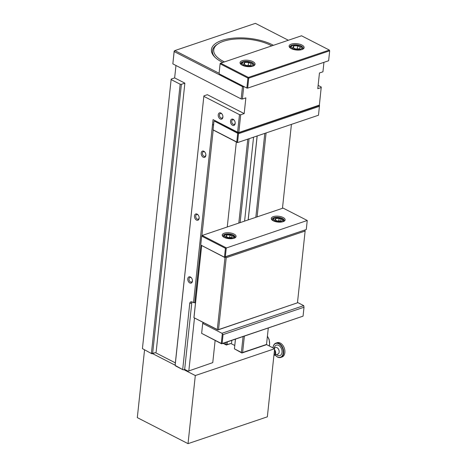 <?xml version="1.0" encoding="UTF-8"?>
<svg xmlns="http://www.w3.org/2000/svg" width="467" height="467" viewBox="0 0 467 467"><rect width="100%" height="100%" fill="white"/><g stroke="black" fill="none" stroke-linecap="round" stroke-linejoin="round"><path stroke-width="0.7" d="M224.358 61.872A33.7 14.208 -173.9 0 1 218.282 43.7L217.173 44.412A34.862 14.699 6.1 0 0 212.467 50.78A34.862 14.699 6.1 0 0 215.269 57.54A34.862 14.699 -173.9 0 1 212.467 50.78A34.862 14.699 -173.9 0 1 217.745 44.056M273.399 45.293A36.023 15.189 6.1 0 0 227.12 39.047A36.023 15.189 6.1 0 0 214.785 57.073A36.023 15.189 6.1 0 0 221.895 62.012A36.023 15.189 6.1 0 0 222.724 62.426M219.116 73.284L174.862 50.582L255.408 23.35L288.337 40.244M188.148 371.172L212.765 362.62L188.148 371.172L184.669 369.391L183.239 369.876L175.143 365.416L203.892 95.869L175.143 364.89L175.674 365.994L183.239 369.876M155.423 352.643L152.645 353.35L181.394 84.329L180.169 84.218L151.419 353.239L152.645 353.35L151.95 353.817L142.423 348.621L171.173 79.081L142.423 348.621L151.95 353.817L155.423 352.643L175.358 362.871M243.079 336.584L241.386 352.422L234.434 348.849L241.912 352.999L265.834 344.915L266.529 344.442L268.28 328.062M223.092 343.338L226.372 345.025L230.867 343.502L234.738 345.487M236.343 141.98L227.26 226.98M215.129 340.49L212.765 362.62M182.714 369.298L189.736 303.544A2.907 1.944 -108.7 0 1 190.851 301.845A2.907 1.944 -108.7 0 1 192.065 301.974L194.721 302.82L200.927 244.784M201.907 235.596L213.185 130.042M194.721 302.82L195.539 302.54M194.482 317.974L188.849 370.705M226.372 345.025L225.841 344.442L227.067 344.553L226.372 345.025M227.353 341.897L227.067 344.553L230.867 343.502M247.784 139.131L238.812 223.074M226.069 342.334L225.841 344.442L223.448 343.216M240.096 222.636L249.069 138.693M231.568 343.029L231.848 340.379M244.597 221.119L253.563 137.175M241.386 352.422L241.959 352.865L242.612 352.527L244.364 336.147M257.107 216.886L266.079 132.943M264.795 133.381L255.823 217.324M235.409 339.176L234.434 348.849L235.467 339.153M248.21 219.893L257.183 135.95M257.124 135.973L248.152 219.916M318.132 85.403L321.255 87.008L319.381 105.081L238.135 132.78L319.381 105.081M192.439 280.474A2.434 1.629 71.3 0 1 192.427 280.644A2.434 1.629 71.3 0 1 191.493 282.068A2.434 1.629 71.3 0 1 189.707 281.297A2.434 1.629 71.3 0 1 189.001 278.881A2.434 1.629 71.3 0 1 189.935 277.456A2.434 1.629 71.3 0 1 191.657 278.151M187.775 278.776A3.304 2.212 -108.7 0 0 189.964 283.031A3.304 2.212 -108.7 0 0 192.451 280.685A3.304 2.212 -108.7 0 0 191.534 277.976A3.304 2.212 -108.7 0 0 187.775 278.776M217.155 121.706L238.135 132.78L237.604 132.202L238.83 132.307L240.709 114.759L239.483 114.648L237.604 132.202L213.063 119.61L193.496 302.709M239.483 114.648L203.892 96.389M194.494 215.906A3.304 2.212 -108.7 0 0 196.683 220.167A3.304 2.212 -108.7 0 0 199.17 217.82A3.304 2.212 -108.7 0 0 198.247 215.106A3.304 2.212 -108.7 0 0 194.494 215.906M218.241 114.806A3.304 2.212 -108.7 0 0 220.43 119.062A3.304 2.212 -108.7 0 0 222.917 116.715A3.304 2.212 -108.7 0 0 222 114.006A3.304 2.212 -108.7 0 0 218.241 114.806M230.511 121.099A3.304 2.212 -108.7 0 0 232.7 125.36A3.304 2.212 -108.7 0 0 235.187 123.014A3.304 2.212 -108.7 0 0 234.271 120.299A3.304 2.212 -108.7 0 0 230.511 121.099M201.213 153.042A3.304 2.212 -108.7 0 0 203.402 157.297A3.304 2.212 -108.7 0 0 205.883 154.951A3.304 2.212 -108.7 0 0 204.966 152.242A3.304 2.212 -108.7 0 0 201.213 153.042M199.158 217.604A2.434 1.629 71.3 0 1 199.146 217.774A2.434 1.629 71.3 0 1 198.212 219.198A2.434 1.629 71.3 0 1 196.426 218.428A2.434 1.629 71.3 0 1 195.72 216.017A2.434 1.629 71.3 0 1 196.654 214.587A2.434 1.629 71.3 0 1 198.376 215.281M205.877 154.735A2.434 1.629 71.3 0 1 205.865 154.904A2.434 1.629 71.3 0 1 204.931 156.334A2.434 1.629 71.3 0 1 203.145 155.564A2.434 1.629 71.3 0 1 202.439 153.147A2.434 1.629 71.3 0 1 203.373 151.722A2.434 1.629 71.3 0 1 205.095 152.417M222.905 116.499A2.434 1.629 71.3 0 1 222.893 116.668A2.434 1.629 71.3 0 1 221.959 118.098A2.434 1.629 71.3 0 1 220.179 117.328A2.434 1.629 71.3 0 1 219.467 114.911A2.434 1.629 71.3 0 1 220.401 113.487A2.434 1.629 71.3 0 1 222.123 114.181M235.181 122.798A2.434 1.629 71.3 0 1 235.164 122.967A2.434 1.629 71.3 0 1 234.23 124.391A2.434 1.629 71.3 0 1 232.449 123.621A2.434 1.629 71.3 0 1 231.737 121.21A2.434 1.629 71.3 0 1 232.671 119.785A2.434 1.629 71.3 0 1 234.393 120.474M192.03 301.962A2.907 1.944 -108.7 0 0 191.785 302.855L184.669 369.391M213.536 124.94L212.503 124.847L213.582 124.485M156.124 352.171L184.874 83.149L181.394 84.329M184.874 83.149L174.646 77.907L175.971 65.485M171.173 79.081L174.646 77.907M180.169 84.218L171.173 79.6M174.862 50.582L174.168 51.574L174.168 51.049L174.862 50.582M174.168 51.049L172.848 63.886L174.168 51.574L242.478 86.623L242.904 86.016M243.505 86.325L243.704 86.728L242.478 86.623L241.159 98.934L242.391 99.039L243.704 86.728L244.066 86.605M323.946 62.327L322.936 71.813L319.457 72.986L317.782 88.701L321.255 87.527M172.848 63.886L241.159 98.934M266.529 344.442L242.612 352.527M291.426 124.374L282.459 208.317M242.391 99.039L245.864 97.866L244.183 113.586L240.709 114.759M244.183 113.586L207.371 94.696L203.892 95.869M201.639 245.496L193.922 317.683L217.85 329.965L297.461 302.814L217.891 329.83L193.922 317.683M201.686 245.519L224.989 257.609L225.678 256.797M225.649 257.27L226.221 257.72L305.132 231.042L304.753 230.062M224.989 257.609L217.318 329.387M218.55 329.492L226.221 257.72M201.674 245.648L194.003 317.42M305.132 231.042L297.461 302.814M319.119 105.25L319.498 105.449L237.726 133.089L236.775 141.997L213.051 129.826L213.944 121.443L213.022 129.914L237.534 142.593L238.485 133.69L214.411 121.128L215.386 120.801M213.944 121.443L214.411 121.128M236.775 141.997L237.534 142.593L318.494 115.226L319.498 105.449M238.485 133.69L319.446 106.318M201.691 236.127L200.792 244.51L201.691 236.127L225.415 248.298L224.464 257.206L306.235 229.56L225.333 256.757L226.285 247.849L202.153 235.467L283.107 208.095L307.245 220.477L306.294 229.385M225.333 256.757L224.464 257.206L201.149 245.245L200.792 244.51M201.715 235.689L202.153 235.467M225.415 248.298L307.245 220.477M223.273 236.798A6.1 2.574 -173.9 0 1 222.993 235.876A6.1 2.574 -173.9 0 1 226.863 233.926A6.1 2.574 -173.9 0 1 233.354 235.076A6.1 2.574 -173.9 0 1 235.129 237.178A6.1 2.574 -173.9 0 1 234.662 238.018M224.236 237.399A6.97 2.942 6.1 0 0 235.135 237.756A6.97 2.942 6.1 0 0 229.455 232.817A6.97 2.942 6.1 0 0 222.858 236.442A6.97 2.942 6.1 0 0 224.236 237.399M273.3 220.815A6.97 2.942 6.1 0 0 284.199 221.171A6.97 2.942 6.1 0 0 278.519 216.233A6.97 2.942 6.1 0 0 271.922 219.858A6.97 2.942 6.1 0 0 273.3 220.815M272.337 220.214A6.1 2.574 -173.9 0 1 272.057 219.292A6.1 2.574 -173.9 0 1 275.927 217.336A6.1 2.574 -173.9 0 1 282.418 218.486A6.1 2.574 -173.9 0 1 284.193 220.587A6.1 2.574 -173.9 0 1 283.726 221.428M218.282 43.7A33.7 14.208 -173.9 0 1 270.959 45.422A33.7 14.208 -173.9 0 1 271.759 45.848M152.563 353.612L175.143 365.2M183.852 369.666L195.305 375.544L274.625 348.726L266.418 344.518M274.625 348.726L267.346 416.833L188.032 443.65L137.31 417.626L144.531 350.017M188.032 443.65L195.305 375.544M272.997 347.892A7.262 4.863 71.3 0 1 279.529 344.232A7.262 4.863 71.3 0 1 282.798 354.809A7.262 4.863 71.3 0 1 275.203 355.025A7.554 5.055 -108.7 0 0 280.749 357.442A7.554 5.055 -108.7 0 0 283.697 352.083A7.554 5.055 -108.7 0 0 275.909 343.128A7.554 5.055 -108.7 0 0 272.985 347.886M280.749 357.442L281.975 357.027A7.554 5.055 -108.7 0 0 284.923 351.669A7.554 5.055 -108.7 0 0 277.135 342.714L275.909 343.128M276.528 354.576A5.522 3.695 -108.7 0 0 282.05 351.669A5.522 3.695 -108.7 0 0 278.554 345.323A5.522 3.695 -108.7 0 0 274.292 347.968M274.468 350.244A3.193 2.142 71.3 0 1 273.942 355.136M273.913 355.399A3.485 2.335 -108.7 0 0 274.339 355.317A3.485 2.335 -108.7 0 0 275.699 352.842A3.485 2.335 -108.7 0 0 274.526 349.655M274.339 355.317L277.812 354.138A3.485 2.335 -108.7 0 0 279.173 351.669A3.485 2.335 -108.7 0 0 275.577 347.536L273.604 348.201M328.628 60.745L247.673 88.111L248.736 78.158L247.919 78.088L248.386 77.423L248.736 78.158L329.69 50.792L329.34 50.057L329.69 50.792L328.628 60.745M220.103 63.816L219.099 73.243L220.103 63.816L247.919 78.088L246.856 88.041L247.673 88.111M246.856 88.041L219.449 73.979L219.099 73.243M220.132 63.378L301.524 35.784L329.34 50.057L248.386 77.423L220.57 63.15M242.245 65.222A7.554 3.187 6.1 0 0 254.054 65.614A7.554 3.187 6.1 0 0 247.895 60.261A7.554 3.187 6.1 0 0 240.75 64.189A7.554 3.187 6.1 0 0 242.245 65.222M291.309 48.638A7.554 3.187 6.1 0 0 303.112 49.023A7.554 3.187 6.1 0 0 296.959 43.676A7.554 3.187 6.1 0 0 289.814 47.605A7.554 3.187 6.1 0 0 291.309 48.638M241.159 64.545A6.684 2.82 -173.9 0 1 240.832 63.506A6.684 2.82 -173.9 0 1 245.07 61.364A6.684 2.82 -173.9 0 1 252.174 62.625A6.684 2.82 -173.9 0 1 254.118 64.925A6.684 2.82 -173.9 0 1 253.581 65.87M290.223 47.961A6.684 2.82 -173.9 0 1 289.896 46.916A6.684 2.82 -173.9 0 1 294.134 44.779A6.684 2.82 -173.9 0 1 301.238 46.04A6.684 2.82 -173.9 0 1 303.182 48.334A6.684 2.82 -173.9 0 1 302.645 49.286M203.74 322.72L202.719 323.071L201.651 333.368L221.638 343.829L303.06 316.147L222.105 343.514L223.057 334.611L222.292 334.016L221.288 343.443L222.105 343.514M221.288 343.443L201.651 333.368L202.719 323.071M202.719 323.415L221.942 333.28L222.292 334.016M223.057 334.611L304.011 307.239L303.713 305.634L221.942 333.28M303.713 305.634L297.497 302.447M304.011 307.239L303.06 316.147M229.951 234.965L232.315 236.179L231.451 237.475L228.223 237.563L225.865 236.349L226.728 235.053L229.951 234.965L229.676 237.522M226.548 236.705L226.728 235.053M279.015 218.381L281.379 219.595L280.515 220.891L277.287 220.973L274.929 219.764L275.793 218.468L279.015 218.381L278.741 220.938M275.612 220.115L275.793 218.468M297.602 45.807L300.439 47.26L299.4 48.819L295.529 48.924L292.698 47.465L293.731 45.912L297.602 45.807L297.275 48.877M293.521 47.891L293.731 45.912M248.537 62.397L251.374 63.851L250.335 65.403L246.465 65.508L243.634 64.055L244.667 62.496L248.537 62.397L248.21 65.462M244.457 64.475L244.667 62.496M189.736 303.544L191.785 302.855M267.387 336.421A8.067 5.4 71.3 0 1 269.564 344.185A8.067 5.4 71.3 0 1 269.185 345.936M233.482 238.427A5.23 2.207 6.1 0 0 234.218 237.452C234.697 236.53 233.547 235.566 230.762 234.557C228.13 234.101 226.273 234.165 225.211 234.749C224.732 234.738 224.265 235.269 223.821 236.337A5.23 2.207 6.1 0 0 224.341 237.452M232.28 237.901A4.53 1.909 -173.9 0 1 225.9 237.341A4.53 1.909 -173.9 0 1 225.9 234.627A4.53 1.909 -173.9 0 1 232.28 235.187A4.53 1.909 -173.9 0 1 232.28 237.901M282.541 221.843A5.23 2.207 6.1 0 0 283.282 220.862C283.761 219.945 282.611 218.982 279.826 217.966C277.188 217.511 275.337 217.575 274.275 218.165C273.79 218.153 273.329 218.679 272.886 219.753A5.23 2.207 6.1 0 0 273.405 220.862M281.344 221.317A4.53 1.909 -173.9 0 1 274.964 220.757A4.53 1.909 -173.9 0 1 274.964 218.042A4.53 1.909 -173.9 0 1 281.338 218.603A4.53 1.909 -173.9 0 1 281.344 221.317M302.202 49.473A6.1 2.574 6.1 0 0 302.558 48.749L301.367 46.601C299.54 44.902 293.329 44.575 291.998 45.62C291.449 45.608 290.923 46.221 290.421 47.453A6.1 2.574 6.1 0 0 290.614 48.235M300.287 49.274A5.289 2.23 -173.9 0 1 292.844 48.621A5.289 2.23 -173.9 0 1 292.844 45.457A5.289 2.23 -173.9 0 1 300.287 46.105A5.289 2.23 -173.9 0 1 300.287 49.274M253.137 66.063A6.1 2.574 6.1 0 0 253.493 65.333L252.303 63.185C250.475 61.486 244.264 61.165 242.933 62.204C242.385 62.199 241.859 62.806 241.357 64.037A6.1 2.574 6.1 0 0 241.55 64.825M251.223 65.865A5.289 2.23 -173.9 0 1 243.78 65.211A5.289 2.23 -173.9 0 1 243.78 62.041A5.289 2.23 -173.9 0 1 251.223 62.695A5.289 2.23 -173.9 0 1 251.223 65.865M267.41 336.193L269.12 339.34L269.652 344.523L269.266 345.977M274.911 352.976L274.147 353.233M223.821 236.337L223.74 237.119M234.218 237.452L234.136 238.228M272.886 219.753L272.804 220.529M283.282 220.862L283.2 221.644M290.421 47.453L290.357 48.06M302.558 48.749L302.488 49.356M241.357 64.037L241.293 64.644M253.493 65.333L253.423 65.946"/></g></svg>
